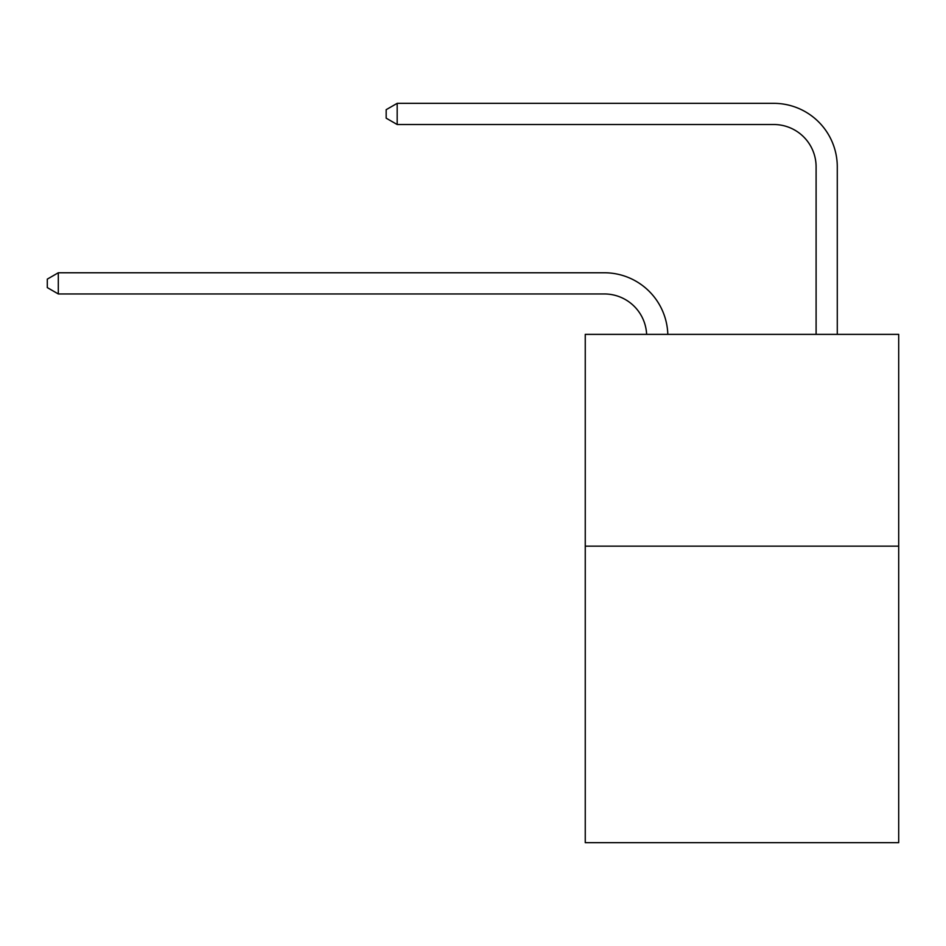 <?xml version="1.0" encoding="UTF-8"?>
<svg xmlns="http://www.w3.org/2000/svg" width="946" height="946" viewBox="0 0 946 946"><rect width="100%" height="100%" fill="white"/><g stroke="black" fill="none" stroke-linecap="round" stroke-linejoin="round"><path stroke-width="1.42" d="M898.7 546.149L898.7 842.661L585.255 842.661L585.255 334.364L898.7 334.364L898.7 546.149L585.255 546.149M646.626 334.364A42.357 42.357 0 0 0 604.305 293.958A42.357 42.357 0 0 1 646.626 334.364A42.357 42.357 0 0 0 604.305 293.958A42.357 42.357 0 0 1 646.626 334.364A42.357 42.357 0 0 0 604.305 293.958A42.357 42.357 0 0 1 646.626 334.364A42.357 42.357 0 0 0 604.305 293.958A42.357 42.357 0 0 1 646.626 334.364A42.357 42.357 0 0 0 604.305 293.958A42.357 42.357 0 0 1 646.626 334.364A42.357 42.357 0 0 0 604.305 293.958A42.357 42.357 0 0 1 646.626 334.364A42.357 42.357 0 0 0 604.305 293.958A42.357 42.357 0 0 1 646.626 334.364A42.357 42.357 0 0 0 604.305 293.958A42.357 42.357 0 0 1 646.626 334.364A42.357 42.357 0 0 0 604.305 293.958A42.357 42.357 0 0 1 646.626 334.364A42.357 42.357 0 0 0 604.305 293.958A42.357 42.357 0 0 1 646.626 334.364A42.357 42.357 0 0 0 604.305 293.958A42.357 42.357 0 0 1 646.626 334.364A42.357 42.357 0 0 0 604.305 293.958A42.357 42.357 0 0 1 646.626 334.364A42.357 42.357 0 0 0 604.305 293.958A42.357 42.357 0 0 1 646.626 334.364A42.357 42.357 0 0 0 604.305 293.958L58.309 293.958L47.3 287.596L47.3 279.129L58.309 272.767L604.305 272.767A63.536 63.536 0 0 1 667.817 334.364M816.102 334.364L816.102 166.874A42.357 42.357 0 0 0 773.745 124.517L397.178 124.517L386.169 118.167L386.169 109.689L397.178 103.339L773.745 103.339A63.536 63.536 0 0 1 837.281 166.874L837.281 334.364M58.309 272.767L604.305 272.767L58.309 272.767L604.305 272.767L58.309 272.767L604.305 272.767L58.309 272.767L604.305 272.767L58.309 272.767L604.305 272.767L58.309 272.767L604.305 272.767L58.309 272.767L604.305 272.767L58.309 272.767L604.305 272.767L58.309 272.767L604.305 272.767L58.309 272.767L604.305 272.767L58.309 272.767L604.305 272.767L58.309 272.767L604.305 272.767L58.309 272.767L604.305 272.767L58.309 272.767L58.309 293.958M816.102 166.874A42.357 42.357 0 0 0 773.745 124.517A42.357 42.357 0 0 1 816.102 166.874A42.357 42.357 0 0 0 773.745 124.517A42.357 42.357 0 0 1 816.102 166.874A42.357 42.357 0 0 0 773.745 124.517A42.357 42.357 0 0 1 816.102 166.874A42.357 42.357 0 0 0 773.745 124.517A42.357 42.357 0 0 1 816.102 166.874A42.357 42.357 0 0 0 773.745 124.517A42.357 42.357 0 0 1 816.102 166.874A42.357 42.357 0 0 0 773.745 124.517A42.357 42.357 0 0 1 816.102 166.874A42.357 42.357 0 0 0 773.745 124.517A42.357 42.357 0 0 1 816.102 166.874A42.357 42.357 0 0 0 773.745 124.517A42.357 42.357 0 0 1 816.102 166.874A42.357 42.357 0 0 0 773.745 124.517A42.357 42.357 0 0 1 816.102 166.874A42.357 42.357 0 0 0 773.745 124.517A42.357 42.357 0 0 1 816.102 166.874A42.357 42.357 0 0 0 773.745 124.517A42.357 42.357 0 0 1 816.102 166.874A42.357 42.357 0 0 0 773.745 124.517A42.357 42.357 0 0 1 816.102 166.874A42.357 42.357 0 0 0 773.745 124.517A42.357 42.357 0 0 1 816.102 166.874M397.178 103.339L773.745 103.339L397.178 103.339L773.745 103.339L397.178 103.339L773.745 103.339L397.178 103.339L773.745 103.339L397.178 103.339L773.745 103.339L397.178 103.339L773.745 103.339L397.178 103.339L773.745 103.339L397.178 103.339L773.745 103.339L397.178 103.339L773.745 103.339L397.178 103.339L773.745 103.339L397.178 103.339L773.745 103.339L397.178 103.339L773.745 103.339L397.178 103.339L773.745 103.339L397.178 103.339L397.178 124.517"/></g></svg>
